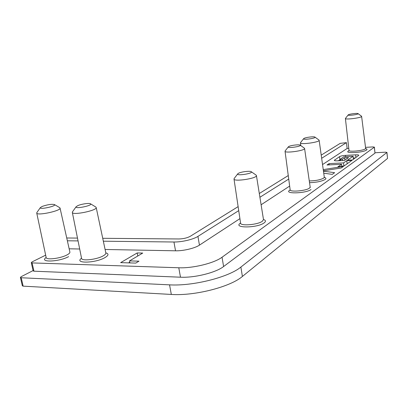 <?xml version="1.0" encoding="UTF-8"?>
<svg xmlns="http://www.w3.org/2000/svg" width="408" height="408" viewBox="0 0 408 408"><rect width="100%" height="100%" fill="white"/><g stroke="black" fill="none" stroke-linecap="round" stroke-linejoin="round"><path stroke-width="0.61" d="M323.238 169.606L343.46 166.403L341.231 167.984L323.411 170.809M323.457 171.161L334.616 172.691L332.245 174.379L323.738 173.181M341.588 164.291L327.007 164.985L329.062 163.618L343.561 162.909L346.79 160.655L351.895 160.4L344.148 165.913L337.839 166.913L341.588 164.291L341.838 166.28M346.79 160.655L347.167 163.761M343.561 162.909L343.939 165.944M329.062 163.618L329.225 164.878M341.827 166.194L342.572 166.163M342.348 159.339L344.582 157.814L348.534 157.605L344.413 160.456L337.39 160.813C335.427 160.885 334.392 160.721 334.28 160.329L339.527 156.652C340.726 156.009 342.695 155.586 345.423 155.382L355.598 154.831C357.612 154.749 358.683 154.907 358.81 155.305L352.507 159.946L347.427 160.206L353.078 156.233L343.852 156.769L340.063 159.36L342.348 159.339L342.496 160.553M353.297 158.034L355.353 157.927M338.334 160.762L340.088 159.584M344.582 157.814L344.872 160.14M321.218 155.127L340.195 143.366L346.433 142.637L347.147 148.451L322.534 164.562M45.66 255.158L32.038 261.916L31.278 262.63L32.079 262.915L178.786 267.77C192.974 268.403 214.307 263.135 222.049 257.224L374.309 147.201L373.08 146.916L365.512 147.364M348.774 148.354L347.147 148.451M33.084 270.58L21.211 276.655L20.405 277.435L21.201 277.746L169.555 284.85C192.999 286.299 228.929 277.134 240.878 267.067L386.871 152.48L385.591 152.174L375.034 152.755M288.262 175.557L259.304 193.504M238.124 206.632L190.184 236.344C187.144 237.966 183.386 238.838 178.913 238.971L102.729 238.303M77.484 238.083L66.739 237.986M67.366 240.786L78.056 240.909M103.341 241.199L173.946 242C181.693 242.163 193.346 239.419 197.936 236.395L238.726 210.64M259.911 197.268L288.726 179.071M321.657 158.279L346.433 142.637M128.571 262.874L129.764 262.166M138.96 261.171L135.782 263.094L120.656 262.635L137.185 252.955L142.724 253.072L129.52 260.901L138.96 261.171M137.771 256.01L137.185 252.955M129.912 262.915L129.52 260.901M304.021 138.394C305.893 137.282 314.318 136.298 314.971 137.119C316.526 138.281 302.338 140.235 303.634 138.684L304.021 138.394M300.574 142.56L300.451 142.856C300.12 144.932 319.841 142.224 319.143 140.286L318.923 140M77.826 205.632C81.427 204 89.444 202.837 90.51 203.796C93.223 205.505 74.327 209.375 76.123 206.734L77.826 205.632M72.542 211.752L72.323 212.395C72.333 215.659 97.532 210.446 96.186 207.488L95.727 206.984M348.432 114.75C349.84 113.898 357.602 112.985 358.056 113.623C359.193 114.459 347.198 116.04 348.192 114.923L348.432 114.75M348.192 114.923L345.403 118.473C345.066 119.993 362.146 117.759 361.61 116.346L361.473 116.168M288.803 146.498C290.848 145.289 299.467 144.279 300.201 145.161C301.915 146.446 286.946 148.558 288.354 146.834L288.803 146.498M285.177 150.884L285.039 151.23C284.718 153.51 305.352 150.618 304.587 148.481L304.332 148.15M238.466 173.293C241.102 171.768 250.277 170.656 251.287 171.748C253.613 173.476 235.951 176.2 237.757 173.834L238.466 173.293M234.212 178.454L233.998 179.005C233.748 182.039 257.433 178.398 256.423 175.552L256.02 175.052M42.31 206.382C47.7 204.571 51.755 203.964 54.478 204.566C57.038 206.101 38.75 209.993 40.397 207.544L42.31 206.382M36.924 212.471L36.73 213.042C36.766 216.061 61.373 210.773 60.042 208.065L59.634 207.626M239.919 218.642L199.446 245.137C194.886 248.253 183.274 251.027 175.532 250.803L105.101 249.477M79.682 249.002L69.156 248.804M289.655 186.084L261.115 204.77M386.942 152.368L387.529 158.442L242.388 276.451C230.52 286.814 194.733 296.086 171.319 294.438L23.144 286.146L22.348 285.819L20.405 277.435M31.278 262.63L33.15 270.892L33.961 271.192L180.489 277.2C194.657 277.955 215.909 272.62 223.594 266.531L374.983 153.133L374.391 147.084M340.527 159.436L340.68 160.645M353.042 156.279L353.405 159.309M355.598 154.831L355.924 157.519M345.423 155.382L345.566 156.534M339.527 156.652L339.91 159.696M334.565 159.956L334.652 160.63M319.143 140.286L324.309 177.235L323.677 178.128C320.305 179.897 315.506 180.831 309.279 180.928M96.186 207.488L105.851 253.006C105.983 253.832 105.101 254.781 103.204 255.852C96.915 259.57 81.575 261.329 81.564 258.356L81.631 258.56M361.61 116.346L365.639 148.344L365.242 148.889C362.89 150.812 348.656 152.113 349.003 150.389L348.83 150.986M304.587 148.481L310.172 187.104L309.437 188.139C305.975 190.898 289.833 192.27 290.149 189.807L290.047 190.317L290.267 190.097M256.423 175.552L263.497 219.611L262.354 221.253C257.846 224.793 240.348 226.251 240.587 223.11L233.998 179.005M60.042 208.065L69.885 252.062C70.023 252.884 69.034 253.852 66.922 254.959C60.542 258.448 46.196 260.217 46.165 257.54L36.73 213.042M309.534 182.687C316.475 182.442 321.693 181.366 325.191 179.454C326.369 178.561 326.089 177.883 324.355 177.419M81.534 258.223C73.654 263.731 95.426 263.247 104.963 257.591C108.676 255.347 108.962 253.771 105.82 252.868M290.159 189.96C282.504 194.065 305.597 193.683 311.024 189.536M46.155 257.484C38.633 262.635 58.936 261.956 68.6 256.642M240.577 223.033C232.162 228.251 257.173 228.22 264.149 222.885C266.072 221.411 265.848 220.289 263.481 219.509M348.968 150.751C342.496 153.683 362.829 152.883 366.568 150.011C367.358 149.415 367.088 148.971 365.752 148.675M387.529 158.442L386.871 152.48M242.388 276.451L240.878 267.067M171.319 294.438L169.555 284.85M23.144 286.146L21.201 277.746M32.079 262.915L33.961 271.192M178.786 267.77L180.489 277.2M222.049 257.224L223.594 266.531M374.309 147.201L374.983 153.133M199.446 245.137L197.936 236.395M175.532 250.803L173.946 242M340.226 160.67L340.063 159.36M353.445 159.283L353.078 156.233M303.634 138.684L300.533 142.606M314.971 137.119L319.015 140.066M300.451 142.856L300.798 145.595M76.123 206.734L72.446 211.885M90.51 203.796L95.875 207.07M72.323 212.395L81.564 258.356M358.056 113.623L361.529 116.209M345.403 118.473L349.003 150.389M288.354 146.834L285.136 150.94M300.201 145.161L304.434 148.226M285.039 151.23L290.149 189.807M237.757 173.834L234.141 178.551M251.287 171.748L256.173 175.154M40.397 207.544L36.837 212.594M54.478 204.566L59.757 207.703M324.309 177.235L324.498 177.659M365.884 148.833L365.639 148.344M310.34 187.491L310.172 187.104"/></g></svg>
